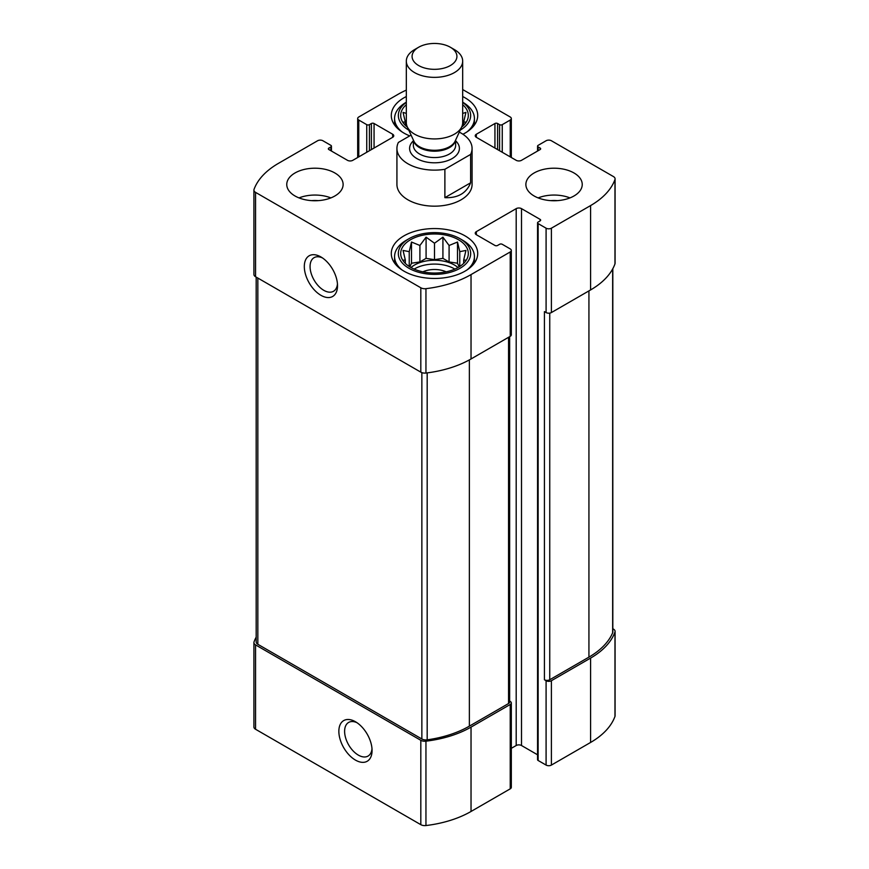 <?xml version="1.0" encoding="UTF-8"?>
<svg xmlns="http://www.w3.org/2000/svg" width="869" height="869" viewBox="0 0 869 869"><rect width="100%" height="100%" fill="white"/><g stroke="black" fill="none" stroke-linecap="round" stroke-linejoin="round"><path stroke-width="1.3" d="M414.144 269.097A28.177 16.272 180 0 1 454.422 268.847A28.177 16.272 180 0 1 454.856 269.097M458.006 267.543A28.177 16.272 0 0 0 454.422 265.012A28.177 16.272 0 0 0 410.994 267.543M256.181 637.129A89.703 51.792 0 0 0 254.03 641.93A5.638 3.259 0 0 0 253.911 642.593A5.638 3.259 0 0 0 255.562 644.896L420.813 740.301A5.638 3.259 0 0 0 425.951 741.181A89.703 51.792 0 0 0 471.031 727.114L510.222 704.487A3.758 2.172 0 0 0 511.32 702.945A3.758 2.172 0 0 0 510.222 701.413L509.658 701.087M253.911 642.593L253.911 726.962A5.638 3.259 0 0 0 255.562 729.265L420.813 824.67A5.638 3.259 0 0 0 425.951 825.55A89.703 51.792 0 0 0 471.031 811.472L510.222 788.846A3.758 2.172 0 0 0 511.32 787.314L511.32 702.945M355.454 760.093A23.485 13.556 -120 0 0 372.062 750.501A23.485 13.556 -120 0 0 355.454 721.737A23.485 13.556 -120 0 0 338.856 731.329A23.485 13.556 -120 0 0 355.454 760.093M511.32 748.328L516.197 745.515A3.758 2.172 0 0 1 521.509 745.515L521.509 208.636L540.105 219.379A1.879 1.086 0 0 1 540.659 220.139A1.879 1.086 0 0 1 540.105 220.911L538.117 222.062A1.879 1.086 0 0 0 537.563 222.822L537.563 759.702A1.879 1.086 0 0 0 538.117 760.473L546.09 765.078L546.09 680.709A3.758 2.172 0 0 0 551.402 680.709L590.594 658.083A89.703 51.792 0 0 0 614.97 632.056A5.638 3.259 0 0 0 615.089 631.394A5.638 3.259 0 0 0 613.438 629.091L612.819 628.732M546.09 765.078A3.758 2.172 0 0 0 551.402 765.078L590.594 742.452A89.703 51.792 0 0 0 614.97 716.425A5.638 3.259 0 0 0 615.089 715.752L615.089 631.394M497.6 149.577L497.6 123.507L499.588 124.658A1.879 1.086 0 0 0 502.249 124.658L510.222 120.052A3.758 2.172 0 0 0 511.32 118.521A3.758 2.172 0 0 0 510.222 116.989L462.677 89.54M406.323 90.104A89.703 51.792 0 0 0 397.969 94.363L358.778 116.989A3.758 2.172 0 0 0 357.68 118.521A3.758 2.172 0 0 0 358.778 120.052L366.751 124.658A1.879 1.086 0 0 0 369.412 124.658L371.4 123.507A1.879 1.086 0 0 1 374.061 123.507L392.658 134.239A3.758 2.172 0 0 1 393.755 135.77A3.758 2.172 0 0 1 392.658 137.313L352.803 160.32A3.758 2.172 0 0 1 347.491 160.32L328.895 149.577L328.895 148.045A1.879 1.086 0 0 0 328.341 148.816A1.879 1.086 0 0 0 328.895 149.577M328.895 148.045L330.883 146.894A1.879 1.086 0 0 0 331.437 146.133A1.879 1.086 0 0 0 330.883 145.362L322.91 140.756A3.758 2.172 0 0 0 317.598 140.756L278.406 163.383A89.703 51.792 0 0 0 254.03 189.409A5.638 3.259 0 0 0 253.911 190.083A5.638 3.259 0 0 0 255.562 192.375L420.813 287.78A5.638 3.259 0 0 0 425.951 288.671A89.703 51.792 0 0 0 471.031 274.593L510.222 251.967A3.758 2.172 0 0 0 511.32 250.435A3.758 2.172 0 0 0 510.222 248.903L502.249 244.298A1.879 1.086 0 0 0 499.588 244.298L497.6 245.449A1.879 1.086 0 0 1 494.939 245.449L476.342 234.717L476.342 231.643A3.758 2.172 0 0 0 475.245 233.174A3.758 2.172 0 0 0 476.342 234.717M253.911 190.083L253.911 274.441A5.638 3.259 0 0 0 255.562 276.744L255.562 192.375M320.922 295.308A23.485 13.556 -120 0 0 337.52 285.716A23.485 13.556 -120 0 0 320.922 256.952A23.485 13.556 -120 0 0 304.313 266.544A23.485 13.556 -120 0 0 320.922 295.308M511.32 250.435L511.32 334.804A3.758 2.172 0 0 1 510.222 336.336L471.031 358.962A89.703 51.792 0 0 1 425.951 373.04A5.638 3.259 0 0 1 420.813 372.149L255.562 276.744M476.342 231.643L516.197 208.636A3.758 2.172 0 0 1 521.509 208.636M521.509 745.515L537.563 754.792M537.563 222.822A1.879 1.086 0 0 0 538.117 223.594L546.09 228.189A3.758 2.172 0 0 0 551.402 228.189L590.594 205.573A89.703 51.792 0 0 0 614.97 179.546A5.638 3.259 0 0 0 615.089 178.873A5.638 3.259 0 0 0 613.438 176.57L551.402 140.756A3.758 2.172 0 0 0 546.09 140.756L538.117 145.362A1.879 1.086 0 0 0 537.563 146.133A1.879 1.086 0 0 0 538.117 146.894L540.105 148.045A1.879 1.086 0 0 1 540.659 148.816A1.879 1.086 0 0 1 540.105 149.577L521.509 160.32A3.758 2.172 0 0 1 516.197 160.32L476.342 137.313L476.342 134.239A3.758 2.172 0 0 0 475.245 135.77A3.758 2.172 0 0 0 476.342 137.313M615.089 178.873L615.089 263.242A5.638 3.259 0 0 1 614.97 263.904A89.703 51.792 0 0 1 590.594 289.931L551.402 312.558A3.758 2.172 0 0 1 546.09 312.558L544.428 311.602L544.428 679.754A3.758 2.172 0 0 0 549.74 679.754L588.932 657.127A89.703 51.792 0 0 0 612.656 632.762A5.638 3.259 0 0 0 612.819 631.991L612.819 268.706M546.09 680.709L544.428 679.754M476.342 134.239L494.939 123.507A1.879 1.086 0 0 1 497.6 123.507M534.131 195.981A28.177 16.272 0 0 0 573.985 195.981A28.177 16.272 0 0 0 582.241 184.478A28.177 16.272 0 0 0 554.064 168.206A28.177 16.272 0 0 0 525.875 184.478A28.177 16.272 0 0 0 534.131 195.981M295.015 195.981A28.177 16.272 0 0 0 325.723 199.512A28.177 16.272 0 0 0 343.125 184.478A28.177 16.272 0 0 0 334.869 172.974A28.177 16.272 0 0 0 304.161 169.444A28.177 16.272 0 0 0 286.759 184.478A28.177 16.272 0 0 0 295.015 195.981M462.677 96.535A43.211 24.951 180 0 1 465.056 97.806A43.211 24.951 180 0 1 477.711 115.447A43.211 24.951 180 0 1 462.927 134.239M409.723 135.89A43.211 24.951 180 0 1 391.289 115.447A43.211 24.951 180 0 1 406.323 96.535M465.056 235.868A43.211 24.951 180 0 1 477.711 253.498A43.211 24.951 180 0 1 434.5 278.449A43.211 24.951 180 0 1 391.289 253.498A43.211 24.951 180 0 1 417.967 230.459A43.211 24.951 180 0 1 465.056 235.868M470.607 154.421L444.885 169.281A37.573 21.692 180 0 1 407.93 163.774A37.573 21.692 180 0 1 396.927 148.425L396.927 184.478A37.573 21.692 0 0 0 407.93 199.816A37.573 21.692 0 0 0 448.882 204.519A37.573 21.692 0 0 0 472.073 184.478L472.073 148.425A37.573 21.692 180 0 1 470.607 154.421L470.607 182.805L444.885 197.654C457.854 198.175 466.425 193.222 470.607 182.805M256.181 277.102L256.181 641.985A5.638 3.259 0 0 0 257.832 644.287L421.856 738.987A5.638 3.259 0 0 0 427.179 739.845A89.703 51.792 0 0 0 469.369 726.147L508.561 703.521A3.758 2.172 0 0 0 509.658 701.989L509.658 336.661M322.421 257.908A19.411 11.21 -120 0 0 314.089 257.658A19.411 11.21 -120 0 0 311.113 273.214A19.411 11.21 -120 0 0 323.8 290.322A19.411 11.21 -120 0 0 333.5 291.289A19.411 11.21 -120 0 0 337.454 283.935M356.963 722.693A19.411 11.21 -120 0 0 348.621 722.443A19.411 11.21 -120 0 0 345.656 737.998A19.411 11.21 -120 0 0 358.332 755.107A19.411 11.21 -120 0 0 368.043 756.073A19.411 11.21 -120 0 0 371.997 748.72M458.408 239.703A33.815 19.52 180 0 1 465.371 261.471A33.815 19.52 180 0 1 434.5 273.029A33.815 19.52 180 0 1 403.629 261.471A33.815 19.52 180 0 1 415.328 237.422A33.815 19.52 180 0 1 458.408 239.703M462.732 240.278L460.07 238.736A36.161 20.878 180 0 1 460.07 268.271A36.161 20.878 180 0 1 408.93 268.271A36.161 20.878 180 0 1 408.93 238.736A36.161 20.878 180 0 1 460.07 238.736L462.732 240.278A39.92 23.05 180 0 1 474.42 256.572A39.92 23.05 180 0 1 467.087 269.89M465.936 260.168L463.677 260.07L465.936 250.446L459.766 251.652L457.507 242.027L449.088 245.482L442.918 237.161L434.5 243.222L426.082 237.161L419.912 245.482L411.493 242.027L409.234 251.652L403.064 250.446L405.323 260.07L403.064 260.168M422.855 271.834A18.792 10.852 180 0 1 446.145 271.834M401.912 269.89A39.92 23.05 180 0 1 394.58 256.572A39.92 23.05 180 0 1 406.268 240.278L408.93 238.736M462.677 104.66A33.815 19.52 180 0 1 465.371 123.42A33.815 19.52 180 0 1 461.602 127.135M407.398 127.135A33.815 19.52 180 0 1 403.629 123.42A33.815 19.52 180 0 1 406.323 104.66M462.677 102.368A36.161 20.878 180 0 1 460.212 130.133M408.788 130.133A36.161 20.878 180 0 1 406.323 102.368M465.936 122.116L463.677 122.018L465.936 112.394L462.884 113.372M406.323 113.404L403.064 112.394L405.323 122.018L403.064 122.116M462.732 102.216L462.732 102.216A39.92 23.05 180 0 1 474.42 118.521A39.92 23.05 180 0 1 467.087 131.827M401.912 131.827A39.92 23.05 180 0 1 394.58 118.521A39.92 23.05 180 0 1 406.268 102.216L406.323 102.194M299.012 197.904A28.177 16.272 180 0 1 330.872 197.904M311.689 200.641A18.792 10.852 180 0 1 318.195 200.641M538.128 197.904A28.177 16.272 180 0 1 569.988 197.904M550.805 200.641A18.792 10.852 180 0 1 557.311 200.641M405.323 125.321L405.323 122.018M463.677 125.321L463.677 122.018M459.19 266.848L457.507 263.231L457.507 242.027M459.766 266.479L459.766 251.652M457.507 263.231L449.088 261.927L449.088 245.482M449.088 261.927L442.918 258.365L442.918 237.161M442.918 258.365L434.5 259.668L434.5 243.222M434.5 259.668L426.082 258.365L426.082 237.161M426.082 258.365L419.912 261.927L419.912 245.482M419.912 261.927L411.493 263.231L411.493 242.027M409.234 266.479L409.234 251.652M411.493 263.231L409.81 266.848M405.323 263.372L405.323 260.07M463.677 263.372L463.677 260.07M396.927 148.425A37.573 21.692 180 0 1 398.393 142.429L411.08 135.108M459.288 132.131A37.573 21.692 180 0 1 472.073 148.425M444.885 169.281L444.885 197.654M418.652 65.544A22.42 12.937 180 0 1 418.652 47.241A22.42 12.937 180 0 1 450.348 47.241A22.42 12.937 180 0 1 450.348 65.544A22.42 12.937 180 0 1 418.652 65.544M450.348 47.241L454.422 49.598A28.177 16.272 180 0 1 462.677 61.102A28.177 16.272 180 0 1 445.286 76.124A28.177 16.272 180 0 1 414.578 72.605A28.177 16.272 180 0 1 406.323 61.102A28.177 16.272 180 0 1 414.578 49.598L418.652 47.241M462.677 61.102L462.677 122.659A28.177 16.272 180 0 1 461.732 126.841A28.177 16.272 180 0 1 441.81 138.367A28.177 16.272 180 0 1 414.578 134.163A28.177 16.272 180 0 1 407.268 126.841A28.177 16.272 180 0 1 406.323 122.659L406.323 61.102M255.562 729.265L255.562 644.896M420.813 824.67L420.813 740.301M425.951 825.55L425.951 741.181M471.031 811.472L471.031 727.114M510.222 788.846L510.222 704.487M551.402 765.078L551.402 680.709M590.594 742.452L590.594 658.083M614.97 716.425L614.97 632.056M510.222 156.865L510.222 120.052M358.778 156.865L358.778 120.052M366.751 152.26L366.751 124.658M369.412 150.728L369.412 124.658M371.4 149.577L371.4 123.507M374.061 148.045L374.061 123.507M392.658 137.313L392.658 134.239M330.883 150.728L330.883 146.894M420.813 372.149L420.813 287.78M425.951 373.04L425.951 288.671M471.031 358.962L471.031 274.593M510.222 336.336L510.222 251.967M516.197 745.515L516.197 208.636M540.105 220.911L540.105 219.379M538.117 760.473L538.117 223.594M546.09 312.558L546.09 228.189M551.402 312.558L551.402 228.189M590.594 289.931L590.594 205.573M614.97 263.904L614.97 179.546M538.117 150.728L538.117 146.894M540.105 149.577L540.105 148.045M494.939 148.045L494.939 123.507M499.588 150.728L499.588 124.658M502.249 152.26L502.249 124.658M549.74 679.754L549.74 313.122M588.932 657.127L588.932 290.898M612.656 632.762L612.656 268.999M508.561 703.521L508.561 337.291M469.369 726.147L469.369 359.896M427.179 739.845L427.179 372.888M421.856 738.987L421.856 372.627M257.832 644.287L257.832 278.058M455.638 140.832A24.897 14.371 180 0 1 449.979 159.69A24.897 14.371 180 0 1 416.903 158.593A24.897 14.371 180 0 1 413.362 140.832M461.732 126.841L455.139 141.126A21.367 12.329 180 0 1 440.04 149.859A21.367 12.329 180 0 1 419.39 146.676A21.367 12.329 180 0 1 413.861 141.126L407.268 126.841M455.508 140.333A21.138 12.199 180 0 1 441.506 150.511A21.138 12.199 180 0 1 419.553 147.632A21.138 12.199 180 0 1 413.492 140.333M455.638 140.061L455.638 145.362A21.138 12.199 180 0 1 442.593 156.637A21.138 12.199 180 0 1 419.553 153.987A21.138 12.199 180 0 1 413.362 145.362L413.362 140.061M511.32 157.506L511.32 118.521M357.68 157.506L357.68 118.521M331.437 151.043L331.437 146.133M537.563 151.043L537.563 146.133M394.58 256.572L394.58 263.046M474.42 256.572L474.42 263.046M394.58 118.521L394.58 124.995M474.42 118.521L474.42 124.995"/></g></svg>
